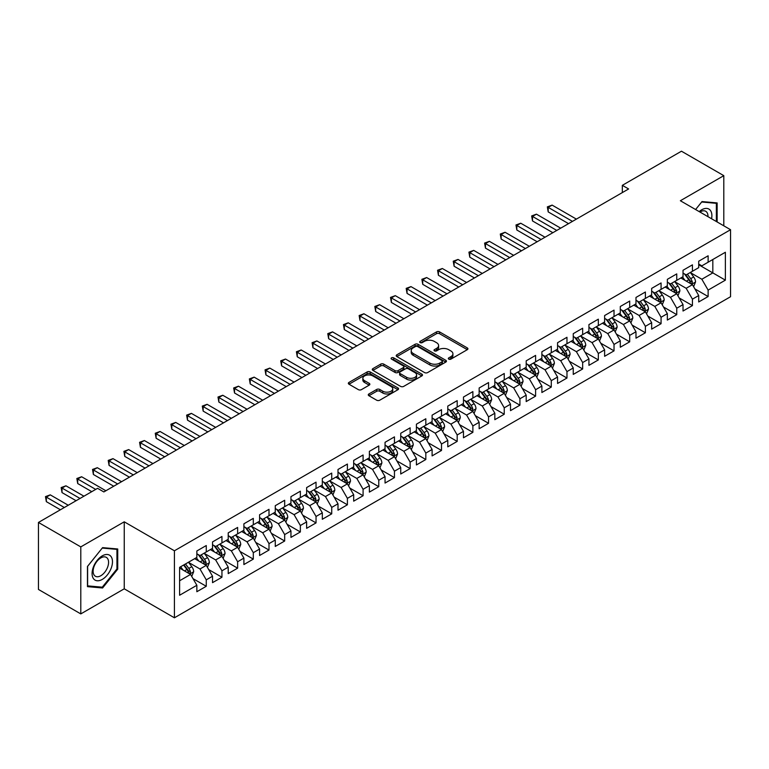 <?xml version="1.0" encoding="UTF-8"?>
<svg xmlns="http://www.w3.org/2000/svg" width="769" height="769" viewBox="0 0 769 769"><rect width="100%" height="100%" fill="white"/><g stroke="black" fill="none" stroke-linecap="round" stroke-linejoin="round"><path stroke-width="1.15" d="M448.769 359.123A1.528 0.884 0 0 0 450.922 359.123L467.283 349.684A2.172 1.259 0 0 0 467.917 348.799A2.172 1.259 0 0 0 467.283 347.905L439.57 331.91A2.172 1.259 0 0 0 436.494 331.91L420.134 341.349A1.528 0.884 0 0 0 419.691 341.974A1.528 0.884 0 0 0 420.134 342.599A1.528 0.884 0 0 0 422.287 342.599L424.401 341.378A6.969 4.018 0 0 1 434.254 341.378L436.571 342.705A6.969 4.018 0 0 1 438.609 345.55A6.969 4.018 0 0 1 436.571 348.395L434.447 349.616A1.528 0.884 0 0 0 434.004 350.241A1.528 0.884 0 0 0 434.447 350.866A1.528 0.884 0 0 0 436.609 350.866L438.724 349.635A6.969 4.018 0 0 1 448.577 349.635L450.884 350.972A6.969 4.018 0 0 1 452.922 353.817A6.969 4.018 0 0 1 450.884 356.662L448.769 357.883A1.528 0.884 0 0 0 448.317 358.508A1.528 0.884 0 0 0 448.769 359.123L448.769 357.883M368.909 393.949A2.172 1.259 0 0 0 368.274 394.833A2.172 1.259 0 0 0 368.909 395.727L376.685 400.207A2.172 1.259 0 0 0 379.761 400.207L397.929 389.72A2.172 1.259 0 0 0 398.563 388.835A2.172 1.259 0 0 0 397.929 387.941L370.216 371.946A2.172 1.259 0 0 0 367.14 371.946L348.972 382.433A2.172 1.259 0 0 0 348.338 383.327A2.172 1.259 0 0 0 348.972 384.212L358.364 389.633A2.172 1.259 0 0 0 361.44 389.633L369.216 385.144A2.172 1.259 0 0 0 369.86 384.26A2.172 1.259 0 0 0 369.216 383.366L364.564 380.684A5.825 3.364 0 0 1 362.853 378.3A5.825 3.364 0 0 1 366.448 375.195A5.825 3.364 0 0 1 372.802 375.926L391.037 386.461A5.825 3.364 0 0 1 392.748 388.835A5.825 3.364 0 0 1 389.152 391.94A5.825 3.364 0 0 1 382.799 391.21L379.761 389.46A2.172 1.259 0 0 0 376.685 389.46L368.909 393.949L368.909 395.727L376.685 391.267L376.685 389.46M80.793 546.894L80.793 613.902L124.242 588.814L124.242 521.815L80.793 546.894L38.45 522.449L97.576 488.315L103.853 491.929L628.609 188.963L622.332 185.339L622.332 192.586M124.242 521.815L174.419 550.787L730.55 229.71L730.55 296.719L174.419 617.795L174.419 550.787M723.802 225.817L723.802 175.659L680.363 200.738L730.55 229.71M723.802 175.659L681.459 151.205L622.332 185.339M424.555 372.571A2.172 1.259 0 0 0 427.641 372.571L445.799 362.084A2.172 1.259 0 0 0 446.443 361.19A2.172 1.259 0 0 0 445.799 360.305L418.096 344.31A2.172 1.259 0 0 0 415.02 344.31L396.852 354.797A2.172 1.259 0 0 0 396.208 355.682A2.172 1.259 0 0 0 396.852 356.576L424.555 372.571M392.152 359.459A1.528 0.884 0 0 1 393.699 359.671L421.835 375.916L403.696 386.394A2.172 1.259 0 0 1 400.62 386.394L372.917 370.389L372.917 368.611A2.172 1.259 0 0 0 372.273 369.505A2.172 1.259 0 0 0 372.917 370.389M372.917 368.611L380.684 364.131A2.172 1.259 0 0 1 383.769 364.131L395.006 370.62A2.172 1.259 0 0 0 398.082 370.62L403.235 367.64A2.172 1.259 0 0 0 403.879 366.746A2.172 1.259 0 0 0 403.235 365.861L391.536 359.104A1.528 0.884 0 0 1 391.094 358.479A1.528 0.884 0 0 1 392.036 357.672A1.528 0.884 0 0 1 393.699 357.864L421.864 374.128A2.172 1.259 0 0 1 422.508 375.012A2.172 1.259 0 0 1 421.864 375.906L421.864 374.128M698.713 264.757L712.825 272.899L712.825 259.499L725.378 252.261L708.124 262.219L708.124 255.789L698.713 261.22L698.713 267.65L692.436 271.274L692.436 264.844L683.026 270.275L683.026 276.705L676.758 280.329L676.758 273.899L667.348 279.33L667.348 285.76L661.071 289.384L661.071 282.954L651.66 288.385L651.66 294.815L645.393 298.439L645.393 292.009L635.982 297.44L635.982 303.87L629.705 307.494L629.705 301.063L620.295 306.495L620.295 312.925L614.027 316.549L614.027 310.118L604.617 315.55L604.617 321.98L598.34 325.604L598.34 319.173L588.929 324.605L588.929 331.035L582.662 334.65L582.662 328.228L573.251 333.659L573.251 340.09L566.974 343.705L566.974 337.283L557.563 342.714L557.563 349.145L551.286 352.76L551.286 346.338L541.885 351.769L541.885 358.2L535.609 361.815L535.609 355.393L526.198 360.824L526.198 367.255L519.921 370.869L519.921 364.448L510.51 369.879L510.51 376.31L504.243 379.924L504.243 373.494L494.832 378.934L494.832 385.356L488.555 388.979L488.555 382.549L479.145 387.989L479.145 394.41L472.877 398.034L472.877 391.604L463.467 397.044L463.467 403.465L457.19 407.089L457.19 400.659L447.779 406.099L447.779 412.52L441.512 416.144L441.512 409.714L432.101 415.154L432.101 421.575L425.824 425.199L425.824 418.769L416.413 424.2L416.413 430.63L410.146 434.254L410.146 427.824L400.736 433.255L400.736 439.685L394.459 443.309L394.459 436.879L385.048 442.31L385.048 448.74L378.771 452.364L378.771 445.933L369.37 451.365L369.37 457.795L363.093 461.419L363.093 454.988L353.682 460.42L353.682 466.85L347.405 470.474L347.405 464.043L337.995 469.474L337.995 475.905L331.727 479.529L331.727 473.098L322.317 478.529L322.317 484.96L316.04 488.584L316.04 482.153L306.629 487.584L306.629 494.015L300.362 497.639L300.362 491.208L290.951 496.639L290.951 503.07L284.674 506.694L284.674 500.263L275.264 505.694L275.264 512.125L268.996 515.749L268.996 509.318L259.586 514.749L259.586 521.18L253.309 524.804L253.309 518.373L243.898 523.804L243.898 530.235L237.631 533.859L237.631 527.428L228.22 532.859L228.22 539.29L221.943 542.914L221.943 536.483L212.532 541.914L212.532 548.345L206.265 551.969L206.265 545.538L196.854 550.969L196.854 557.4L179.6 567.359L179.6 595.244L196.854 585.286L190.577 574.424L179.6 568.08M725.378 252.261L725.378 280.147L708.124 290.105L701.847 279.243L690.475 272.678M694.868 288.884L708.124 296.536L708.124 290.105M708.124 296.536L698.713 301.967L698.713 295.536L692.436 299.16L686.169 288.298L674.798 281.733M679.19 297.939L692.436 305.591L692.436 299.16M692.436 305.591L683.026 311.022L683.026 304.591L676.758 308.215L670.481 297.353L659.11 290.788M663.503 306.994L676.758 314.646L676.758 308.215M676.758 314.646L667.348 320.077L667.348 313.646L661.071 317.27L654.804 306.408L643.432 299.843M647.825 316.049L661.071 323.701L661.071 317.27M661.071 323.701L651.66 329.132L651.66 322.701L645.393 326.325L639.116 315.463L627.744 308.898M632.137 325.104L645.393 332.756L645.393 326.325M645.393 332.756L635.982 338.187L635.982 331.756L629.705 335.38L623.438 324.518L612.066 317.953M616.459 334.159L629.705 341.811L629.705 335.38M629.705 341.811L620.295 347.242L620.295 340.811L614.027 344.435L607.75 333.563L596.379 327.008M600.772 343.214L614.027 350.866L614.027 344.435M614.027 350.866L604.617 356.297L604.617 349.866L598.34 353.49L592.063 342.618L580.701 336.053M585.084 352.269L598.34 359.921L598.34 353.49M598.34 359.921L588.929 365.352L588.929 358.921L582.662 362.545L576.385 351.673L565.013 345.108M569.406 361.324L582.662 368.976L582.662 362.545M582.662 368.976L573.251 374.407L573.251 367.976L566.974 371.6L560.697 360.728L549.326 354.163M553.718 370.379L566.974 378.031L566.974 371.6M566.974 378.031L557.563 383.462L557.563 377.031L551.286 380.655L545.019 369.783L533.648 363.218M538.04 379.434L551.286 387.076L551.286 380.655M551.286 387.076L541.885 392.517L541.885 386.086L535.609 389.71L529.332 378.838L517.96 372.273M522.353 388.489L535.609 396.131L535.609 389.71M535.609 396.131L526.198 401.572L526.198 395.141L519.921 398.765L513.654 387.893L502.282 381.328M506.675 397.535L519.921 405.186L519.921 398.765M519.921 405.186L510.51 410.627L510.51 404.196L504.243 407.82L497.966 396.948L486.594 390.383M490.987 406.59L504.243 414.241L504.243 407.82M504.243 414.241L494.832 419.682L494.832 413.251L488.555 416.875L482.288 406.003L470.916 399.438M475.309 415.644L488.555 423.296L488.555 416.875M488.555 423.296L479.145 428.737L479.145 422.306L472.877 425.93L466.6 415.058L455.229 408.493M459.622 424.699L472.877 432.351L472.877 425.93M472.877 432.351L463.467 437.782L463.467 431.361L457.19 434.975L450.922 424.113L439.551 417.548M443.944 433.754L457.19 441.406L457.19 434.975M457.19 441.406L447.779 446.837L447.779 440.416L441.512 444.03L435.235 433.168L423.863 426.603M428.256 442.809L441.512 450.461L441.512 444.03M441.512 450.461L432.101 455.892L432.101 449.471L425.824 453.085L419.547 442.223L408.185 435.658M412.569 451.864L425.824 459.516L425.824 453.085M425.824 459.516L416.413 464.947L416.413 458.526L410.146 462.14L403.869 451.278L392.498 444.713M396.891 460.919L410.146 468.571L410.146 462.14M410.146 468.571L400.736 474.002L400.736 467.581L394.459 471.195L388.182 460.333L376.82 453.768M381.203 469.974L394.459 477.626L394.459 471.195M394.459 477.626L385.048 483.057L385.048 476.626L378.771 480.25L372.504 469.388L361.132 462.823M365.525 479.029L378.771 486.681L378.771 480.25M378.771 486.681L369.37 492.112L369.37 485.681L363.093 489.305L356.816 478.443L345.444 471.878M349.837 488.084L363.093 495.736L363.093 489.305M363.093 495.736L353.682 501.167L353.682 494.736L347.405 498.36L341.138 487.498L329.766 480.933M334.159 497.139L347.405 504.791L347.405 498.36M347.405 504.791L337.995 510.222L337.995 503.791L331.727 507.415L325.45 496.553L314.079 489.988M318.472 506.194L331.727 513.846L331.727 507.415M331.727 513.846L322.317 519.277L322.317 512.846L316.04 516.47L309.772 505.608L298.401 499.043M302.794 515.249L316.04 522.901L316.04 516.47M316.04 522.901L306.629 528.332L306.629 521.901L300.362 525.525L294.085 514.663L282.713 508.098M287.106 524.304L300.362 531.956L300.362 525.525M300.362 531.956L290.951 537.387L290.951 530.956L284.674 534.58L278.407 523.718L267.035 517.153M271.428 533.359L284.674 541.011L284.674 534.58M284.674 541.011L275.264 546.442L275.264 540.011L268.996 543.635L262.719 532.773L251.348 526.207M255.741 542.414L268.996 550.066L268.996 543.635M268.996 550.066L259.586 555.497L259.586 549.066L253.309 552.69L247.041 541.828L235.67 535.262M240.063 551.469L253.309 559.121L253.309 552.69M253.309 559.121L243.898 564.552L243.898 558.121L237.631 561.745L231.354 550.883L219.982 544.317M224.375 560.524L237.631 568.176L237.631 561.745M237.631 568.176L228.22 573.607L228.22 567.176L221.943 570.8L215.666 559.938L204.304 553.372M208.687 569.579L221.943 577.231L221.943 570.8M221.943 577.231L212.532 582.662L212.532 576.231L206.265 579.855L199.988 568.993L188.616 562.427M193.009 578.634L206.265 586.286L206.265 579.855M206.265 586.286L196.854 591.717L196.854 585.286M196.854 553.776L199.988 555.583L206.265 551.969M179.6 580.758L190.577 574.424M212.532 544.721L215.666 546.528L221.943 542.914M199.988 568.993L206.265 565.369L194.653 558.669M212.532 576.231L206.265 565.369M228.22 535.666L231.354 537.473L237.631 533.859M215.666 559.938L221.943 556.314L210.341 549.614M228.22 567.176L221.943 556.314M243.898 526.611L247.041 528.418L253.309 524.804M231.354 550.883L237.631 547.259L226.019 540.559M243.898 558.121L237.631 547.259M259.586 517.556L262.719 519.373L268.996 515.749M247.041 541.828L253.309 538.204L241.706 531.504M259.586 549.066L253.309 538.204M275.264 508.501L278.407 510.318L284.674 506.694M262.719 532.773L268.996 529.149L257.384 522.449M275.264 540.011L268.996 529.149M290.951 499.446L294.085 501.263L300.362 497.639M278.407 523.718L284.674 520.094L273.072 513.394M290.951 530.956L284.674 520.094M306.629 490.391L309.772 492.208L316.04 488.584M294.085 514.663L300.362 511.039L288.75 504.339M306.629 521.901L300.362 511.039M322.317 481.336L325.45 483.153L331.727 479.529M309.772 505.608L316.04 501.984L304.437 495.284M322.317 512.846L316.04 501.984M337.995 472.281L341.138 474.098L347.405 470.474M325.45 496.553L331.727 492.929L320.115 486.229M337.995 503.791L331.727 492.929M353.682 463.226L356.816 465.043L363.093 461.419M341.138 487.498L347.405 483.874L335.803 477.174M353.682 494.736L347.405 483.874M369.37 454.171L372.504 455.988L378.771 452.364M356.816 478.443L363.093 474.819L351.491 468.119M369.37 485.681L363.093 474.819M385.048 445.116L388.182 446.933L394.459 443.309M372.504 469.388L378.771 465.764L367.169 459.064M385.048 476.626L378.771 465.764M400.736 436.061L403.869 437.878L410.146 434.254M388.182 460.333L394.459 456.709L382.856 450.009M400.736 467.581L394.459 456.709M416.413 427.016L419.547 428.823L425.824 425.199M403.869 451.278L410.146 447.654L398.534 440.954M416.413 458.526L410.146 447.654M432.101 417.961L435.235 419.768L441.512 416.144M419.547 442.223L425.824 438.599L414.222 431.899M432.101 449.471L425.824 438.599M447.779 408.906L450.922 410.713L457.19 407.089M435.235 433.168L441.512 429.544L429.9 422.844M447.779 440.416L441.512 429.544M463.467 399.851L466.6 401.658L472.877 398.034M450.922 424.113L457.19 420.489L445.587 413.789M463.467 431.361L457.19 420.489M479.145 390.796L482.288 392.603L488.555 388.979M466.6 415.058L472.877 411.434L461.265 404.734M479.145 422.306L472.877 411.434M494.832 381.741L497.966 383.548L504.243 379.924M482.288 406.003L488.555 402.379L476.953 395.679M494.832 413.251L488.555 402.379M510.51 372.686L513.654 374.493L519.921 370.869M497.966 396.948L504.243 393.324L492.631 386.624M510.51 404.196L504.243 393.324M526.198 363.631L529.332 365.438L535.609 361.815M513.654 387.893L519.921 384.269L508.319 377.569M526.198 395.141L519.921 384.269M541.885 354.576L545.019 356.383L551.286 352.76M529.332 378.838L535.609 375.214L524.006 368.514M541.885 386.086L535.609 375.214M557.563 345.521L560.697 347.328L566.974 343.705M545.019 369.783L551.286 366.169L539.684 359.459M557.563 377.031L551.286 366.169M573.251 336.466L576.385 338.273L582.662 334.65M560.697 360.728L566.974 357.114L555.372 350.414M573.251 367.976L566.974 357.114M588.929 327.411L592.063 329.219L598.34 325.604M576.385 351.673L582.662 348.059L571.05 341.359M588.929 358.921L582.662 348.059M604.617 318.356L607.75 320.164L614.027 316.549M592.063 342.618L598.34 339.004L586.737 332.304M604.617 349.866L598.34 339.004M620.295 309.301L623.438 311.109L629.705 307.494M607.75 333.563L614.027 329.949L602.415 323.249M620.295 340.811L614.027 329.949M635.982 300.246L639.116 302.054L645.393 298.439M623.438 324.518L629.705 320.894L618.103 314.194M635.982 331.756L629.705 320.894M651.66 291.191L654.804 292.999L661.071 289.384M639.116 315.463L645.393 311.839L633.781 305.139M651.66 322.701L645.393 311.839M667.348 282.136L670.481 283.944L676.758 280.329M654.804 306.408L661.071 302.784L649.469 296.084M667.348 313.646L661.071 302.784M683.026 273.082L686.169 274.898L692.436 271.274M670.481 297.353L676.758 293.729L665.147 287.029M683.026 304.591L676.758 293.729M698.713 264.027L701.847 265.843L708.124 262.219M686.169 288.298L692.436 284.674L680.834 277.974M698.713 295.536L692.436 284.674M38.45 522.449L38.45 589.448L80.793 613.902M124.242 588.814L174.419 617.795M701.847 279.243L712.825 272.899L725.378 280.147M717.141 221.972L717.141 202.92L702.01 201.565L695.599 209.533L701.693 202.007L716.352 203.324L716.352 221.52M117.724 569.166L117.724 548.979L102.594 547.634L87.464 566.455L87.464 586.641L102.594 587.987L117.724 569.166L116.946 568.714M449.375 359.344L450.884 358.469A6.969 4.018 0 0 0 452.922 355.624L452.922 353.817M438.609 345.55L438.609 347.367A6.969 4.018 0 0 1 436.571 350.203L435.062 351.077M467.283 347.905L467.283 349.684L439.57 333.717A2.172 1.259 0 0 0 436.494 333.717L420.739 342.811M445.799 360.305L445.799 362.084L418.096 346.117A2.172 1.259 0 0 0 415.02 346.117L396.881 356.585M441.954 361.815A1.528 0.884 0 0 0 442.406 361.19A1.528 0.884 0 0 0 441.954 360.574L417.634 346.531A1.528 0.884 0 0 0 415.481 346.531L413.241 347.819A6.969 4.018 0 0 0 411.204 350.664A6.969 4.018 0 0 0 413.241 353.509L429.871 363.103A6.969 4.018 0 0 0 439.724 363.103L441.954 361.815L441.954 363.631A1.528 0.884 0 0 0 442.406 363.006L442.406 361.19M411.204 350.664L411.204 352.471A6.969 4.018 0 0 0 413.241 355.316L413.241 353.509M441.954 363.631L439.724 364.919A6.969 4.018 0 0 1 429.871 364.919L413.241 355.316M372.946 370.408L380.684 365.938L380.684 364.131M403.879 366.746L403.879 368.562A2.172 1.259 0 0 1 403.235 369.447L398.082 372.427A2.172 1.259 0 0 1 395.006 372.427L383.769 365.938A2.172 1.259 0 0 0 380.684 365.938M406.666 377.348A5.825 3.364 0 0 0 413.011 378.079A5.825 3.364 0 0 0 416.606 374.974A5.825 3.364 0 0 0 414.904 372.59L408.474 368.88A2.172 1.259 0 0 0 405.398 368.88L400.236 371.86A2.172 1.259 0 0 0 399.601 372.744A2.172 1.259 0 0 0 400.236 373.638L406.666 377.348L406.666 379.155A5.825 3.364 0 0 0 413.011 379.886A5.825 3.364 0 0 0 416.606 376.781L416.606 374.974M399.601 372.744L399.601 374.561A2.172 1.259 0 0 0 400.236 375.445L400.236 373.638M406.666 379.155L400.236 375.445M392.748 388.835L392.748 390.642A5.825 3.364 0 0 1 389.152 393.757A5.825 3.364 0 0 1 382.799 393.026L379.761 391.267A2.172 1.259 0 0 0 376.685 391.267M362.853 378.3L362.853 380.117A5.825 3.364 0 0 0 364.564 382.491L364.564 380.684M369.187 385.163L364.564 382.491M397.929 387.941L397.929 389.72L370.216 373.763A2.172 1.259 0 0 0 367.14 373.763L349.001 384.231L348.972 382.433M100.999 587.064L102.594 587.987M693.6 286.683L695.541 281.935A5.873 3.393 -120 0 0 693.667 276.936L690.341 272.486M685.025 280.397L682.497 277.013M576.385 219.117L552.123 205.112L548.201 207.37L548.201 211.898L568.541 223.644M691.331 284.03L692.369 282.185A5.873 3.393 -120 0 0 690.687 278.657L687.361 274.206M685.458 274.485L689.572 279.974A2.989 1.73 60 0 1 690.11 280.887L692.369 282.185M684.42 273.889L688.803 279.743A5.873 3.393 60 0 1 690.485 283.271L690.61 283.617M548.201 211.898L547.336 206.88L572.463 221.385M547.336 206.88L552.123 205.112M677.922 295.738L679.863 290.99A5.873 3.393 -120 0 0 677.989 285.991L674.653 281.541M669.347 289.452L666.81 286.068M560.697 228.172L536.435 214.167L532.523 216.425L532.523 220.953L552.863 232.699M675.653 293.085L676.691 291.24A5.873 3.393 -120 0 0 675.009 287.712L671.673 283.261M669.77 283.54L673.884 289.029A2.989 1.73 60 0 1 674.432 289.942L676.691 291.24M668.742 282.944L673.125 288.798A5.873 3.393 60 0 1 674.807 292.326L674.922 292.672M532.523 220.953L531.658 215.935L556.775 230.431M531.658 215.935L536.435 214.167M662.234 304.793L664.176 300.045A5.873 3.393 -120 0 0 662.301 295.046L658.975 290.595M653.66 298.507L651.132 295.123M545.019 237.227L520.757 223.221L516.835 225.48L516.835 230.008L537.175 241.754M659.965 302.14L661.004 300.294A5.873 3.393 -120 0 0 659.321 296.767L655.995 292.316M654.092 292.595L658.206 298.084A2.989 1.73 60 0 1 658.745 298.997L661.004 300.294M653.054 291.999L657.437 297.853A5.873 3.393 60 0 1 659.12 301.381L659.244 301.727M516.835 230.008L515.97 224.981L541.097 239.486M515.97 224.981L520.757 223.221M711.575 218.752A14.419 8.324 120 0 0 710.518 210.581A14.419 8.324 120 0 0 699.184 211.6M707.97 216.675A10.92 6.306 120 0 0 706.951 212.417A10.92 6.306 120 0 0 705.721 211.283A10.92 6.306 120 0 0 699.925 212.033M715.381 202.756L716.352 203.324M93.453 578.615A14.419 8.324 120 0 0 107.381 574.885A14.419 8.324 120 0 0 111.111 556.65A14.419 8.324 120 0 0 97.182 560.38A14.419 8.324 120 0 0 93.453 578.615M94.164 575.116A10.92 6.306 120 0 0 95.394 576.26A10.92 6.306 120 0 0 105.545 571.165A10.92 6.306 120 0 0 107.535 558.486A10.92 6.306 120 0 0 106.305 557.352A10.92 6.306 120 0 0 96.154 562.447A10.92 6.306 120 0 0 94.164 575.116M102.277 548.076L116.946 549.383L116.946 568.935L102.277 587.18L87.618 585.872L87.618 566.32L102.248 548.057M115.975 548.826L116.946 549.383M646.546 313.848L648.498 309.1A5.873 3.393 -120 0 0 646.623 304.101L643.288 299.65M637.982 307.562L635.444 304.178M529.332 246.282L505.07 232.276L501.148 234.535L501.148 239.063L521.488 250.809M644.278 311.195L645.326 309.349A5.873 3.393 -120 0 0 643.643 305.822L640.308 301.371M638.405 301.65L642.519 307.139A2.989 1.73 60 0 1 643.067 308.052L645.326 309.349M637.376 301.054L641.759 306.908A5.873 3.393 60 0 1 643.442 310.436L643.557 310.782M501.148 239.063L500.292 234.036L525.41 248.541M500.292 234.036L505.07 232.276M630.868 322.903L632.81 318.155A5.873 3.393 -120 0 0 630.936 313.156L627.6 308.705M622.294 316.617L619.766 313.233M513.654 255.337L489.392 241.331L485.47 243.59L485.47 248.118L505.81 259.864M628.6 320.25L629.638 318.404A5.873 3.393 -120 0 0 627.956 314.877L624.62 310.426M622.727 310.705L626.841 316.194A2.989 1.73 60 0 1 627.379 317.107L629.638 318.404M621.688 310.109L626.072 315.963A5.873 3.393 60 0 1 627.754 319.491L627.879 319.837M485.47 248.118L484.605 243.091L509.732 257.596M484.605 243.091L489.392 241.331M615.181 331.958L617.132 327.209A5.873 3.393 -120 0 0 615.248 322.211L611.922 317.76M606.616 325.672L604.078 322.288M497.966 264.392L473.704 250.386L469.782 252.645L469.782 257.173L490.122 268.919M612.912 329.305L613.96 327.459A5.873 3.393 -120 0 0 612.268 323.922L608.942 319.481M607.039 319.76L611.153 325.249A2.989 1.73 60 0 1 611.701 326.162L613.96 327.459M606.01 319.164L610.394 325.018A5.873 3.393 60 0 1 612.076 328.546L612.191 328.892M469.782 257.173L468.927 252.145L494.044 266.651M468.927 252.145L473.704 250.386M599.503 341.013L601.445 336.264A5.873 3.393 -120 0 0 599.57 331.256L596.235 326.815M590.928 334.717L588.4 331.343M482.288 273.447L458.026 259.441L454.104 261.7L454.104 266.228L474.444 277.974M597.234 338.36L598.272 336.514A5.873 3.393 -120 0 0 596.59 332.977L593.255 328.536M591.361 328.815L595.475 334.304A2.989 1.73 60 0 1 596.013 335.217L598.272 336.514M590.323 328.219L594.706 334.063A5.873 3.393 60 0 1 596.388 337.601L596.513 337.947M454.104 266.228L453.239 261.2L478.366 275.706M453.239 261.2L458.026 259.441M583.815 350.068L585.767 345.319A5.873 3.393 -120 0 0 583.882 340.311L580.557 335.87M575.241 343.772L572.713 340.398M466.6 282.502L442.338 268.496L438.417 270.755L438.417 275.283L458.757 287.029M581.547 347.415L582.585 345.569A5.873 3.393 -120 0 0 580.903 342.032L577.577 337.591M575.673 337.87L579.788 343.358A2.989 1.73 60 0 1 580.335 344.272L582.585 345.569M574.635 337.264L579.028 343.118A5.873 3.393 60 0 1 580.71 346.656L580.826 347.002M438.417 275.283L437.561 270.255L462.678 284.761M437.561 270.255L442.338 268.496M568.137 359.123L570.079 354.374A5.873 3.393 -120 0 0 568.204 349.366L564.869 344.925M559.563 352.827L557.025 349.453M450.922 291.557L426.66 277.551L422.739 279.81L422.739 284.338L443.079 296.084M565.869 356.47L566.907 354.624A5.873 3.393 -120 0 0 565.225 351.087L561.889 346.646M559.986 346.925L564.11 352.413A2.989 1.73 60 0 1 564.648 353.327L566.907 354.624M558.957 346.319L563.341 352.173A5.873 3.393 60 0 1 565.023 355.711L565.138 356.057M422.739 284.338L421.873 279.31L447 293.816M421.873 279.31L426.66 277.551M552.45 368.178L554.391 363.429A5.873 3.393 -120 0 0 552.517 358.421L549.191 353.98M543.875 361.882L541.347 358.508M435.235 300.612L410.973 286.606L407.051 288.865L407.051 293.393L427.391 305.139M550.181 365.525L551.219 363.679A5.873 3.393 -120 0 0 549.537 360.142L546.211 355.701M544.308 355.98L548.422 361.468A2.989 1.73 60 0 1 548.97 362.382L551.219 363.679M543.27 355.374L547.663 361.228A5.873 3.393 60 0 1 549.345 364.766L549.46 365.112M407.051 293.393L406.186 288.365L431.313 302.871M406.186 288.365L410.973 286.606M536.772 377.233L538.713 372.484A5.873 3.393 -120 0 0 536.839 367.476L533.503 363.035M528.197 370.937L525.66 367.563M419.547 309.667L395.295 295.652L391.373 297.92L391.373 302.448L411.713 314.194M534.503 374.58L535.541 372.734A5.873 3.393 -120 0 0 533.859 369.197L530.523 364.756M528.62 365.025L532.734 370.523A2.989 1.73 60 0 1 533.282 371.437L535.541 372.734M527.592 364.429L531.975 370.283A5.873 3.393 60 0 1 533.657 373.821L533.773 374.157M391.373 302.448L390.508 297.42L415.635 311.926M390.508 297.42L395.295 295.652M521.084 386.288L523.026 381.539A5.873 3.393 -120 0 0 521.151 376.531L517.825 372.09M512.51 379.992L509.982 376.618M403.869 318.722L379.607 304.707L375.685 306.975L375.685 311.503L396.025 323.249M518.815 383.635L519.854 381.789A5.873 3.393 -120 0 0 518.171 378.252L514.846 373.811M512.942 374.08L517.056 379.578A2.989 1.73 60 0 1 517.595 380.482L519.854 381.789M511.904 373.484L516.287 379.338A5.873 3.393 60 0 1 517.97 382.875L518.095 383.212M375.685 311.503L374.82 306.475L399.947 320.981M374.82 306.475L379.607 304.707M505.406 395.343L507.348 390.594A5.873 3.393 -120 0 0 505.473 385.586L502.138 381.145M496.832 389.047L494.294 385.673M388.182 327.777L363.92 313.762L360.007 316.03L360.007 320.558L380.347 332.304M503.137 392.69L504.176 390.844A5.873 3.393 -120 0 0 502.493 387.307L499.158 382.866M497.255 383.135L501.369 388.633A2.989 1.73 60 0 1 501.917 389.537L504.176 390.844M496.226 382.539L500.609 388.393A5.873 3.393 60 0 1 502.292 391.93L502.407 392.267M360.007 320.558L359.142 315.53L384.26 330.036M359.142 315.53L363.92 313.762M489.718 404.398L491.66 399.649A5.873 3.393 -120 0 0 489.786 394.641L486.46 390.2M481.144 398.102L478.616 394.728M372.504 336.832L348.242 322.817L344.32 325.085L344.32 329.613L364.66 341.359M487.45 401.745L488.488 399.899A5.873 3.393 -120 0 0 486.806 396.362L483.48 391.921M481.577 392.19L485.691 397.688A2.989 1.73 60 0 1 486.229 398.592L488.488 399.899M480.538 391.594L484.922 397.448A5.873 3.393 60 0 1 486.604 400.985L486.729 401.322M344.32 329.613L343.455 324.585L368.582 339.091M343.455 324.585L348.242 322.817M474.031 413.443L475.982 408.704A5.873 3.393 -120 0 0 474.108 403.696L470.772 399.255M465.466 407.157L462.928 403.773M356.816 345.887L332.554 331.872L328.632 334.14L328.632 338.668L348.972 350.414M471.772 410.8L472.81 408.954A5.873 3.393 -120 0 0 471.128 405.417L467.792 400.966M465.889 401.245L470.003 406.743A2.989 1.73 60 0 1 470.551 407.647L472.81 408.954M464.861 400.649L469.244 406.503A5.873 3.393 60 0 1 470.926 410.04L471.041 410.377M328.632 338.668L327.777 333.64L352.894 348.146M327.777 333.64L332.554 331.872M458.353 422.498L460.295 417.759A5.873 3.393 -120 0 0 458.42 412.751L455.085 408.301M449.778 416.212L447.25 412.828M341.138 354.932L316.876 340.927L312.954 343.195L312.954 347.723L333.294 359.459M456.084 419.855L457.122 418.009A5.873 3.393 -120 0 0 455.44 414.472L452.105 410.021M450.211 410.3L454.325 415.798A2.989 1.73 60 0 1 454.863 416.702L457.122 418.009M449.173 409.704L453.556 415.558A5.873 3.393 60 0 1 455.238 419.095L455.363 419.432M312.954 347.723L312.089 342.695L337.216 357.201M312.089 342.695L316.876 340.927M442.665 431.553L444.617 426.814A5.873 3.393 -120 0 0 442.742 421.806L439.407 417.356M434.101 425.267L431.563 421.883M325.45 363.987L301.188 349.982L297.267 352.25L297.267 356.778L317.607 368.514M440.397 428.91L441.444 427.064A5.873 3.393 -120 0 0 439.762 423.527L436.427 419.076M434.523 419.355L438.638 424.853A2.989 1.73 60 0 1 439.186 425.757L441.444 427.064M433.495 418.759L437.878 424.613A5.873 3.393 60 0 1 439.56 428.15L439.676 428.487M297.267 356.778L296.411 351.75L321.529 366.255M296.411 351.75L301.188 349.982M426.987 440.608L428.929 435.869A5.873 3.393 -120 0 0 427.055 430.861L423.719 426.411M418.413 434.322L415.885 430.938M309.772 373.042L285.51 359.036L281.589 361.305L281.589 365.833L301.929 377.569M424.719 437.965L425.757 436.119A5.873 3.393 -120 0 0 424.075 432.582L420.739 428.131M418.845 428.41L422.96 433.908A2.989 1.73 60 0 1 423.498 434.812L425.757 436.119M417.807 427.814L422.191 433.668A5.873 3.393 60 0 1 423.873 437.205L423.998 437.542M281.589 365.833L280.723 360.805L305.851 375.31M280.723 360.805L285.51 359.036M411.3 449.663L413.251 444.924A5.873 3.393 -120 0 0 411.367 439.916L408.041 435.465M402.735 443.377L400.197 439.993M294.085 382.097L269.823 368.091L265.901 370.36L265.901 374.888L286.241 386.624M409.031 447.02L410.069 445.174A5.873 3.393 -120 0 0 408.387 441.637L405.061 437.186M403.158 437.465L407.272 442.963A2.989 1.73 60 0 1 407.82 443.867L410.069 445.174M402.12 436.869L406.513 442.723A5.873 3.393 60 0 1 408.195 446.26L408.31 446.597M265.901 374.888L265.045 369.86L290.163 384.365M265.045 369.86L269.823 368.091M395.622 458.718L397.563 453.979A5.873 3.393 -120 0 0 395.689 448.971L392.353 444.52M387.047 452.432L384.519 449.048M278.407 391.152L254.145 377.146L250.223 379.415L250.223 383.942L270.563 395.679M393.353 456.075L394.391 454.229A5.873 3.393 -120 0 0 392.709 450.692L389.374 446.241M387.47 446.52L391.594 452.018A2.989 1.73 60 0 1 392.132 452.922L394.391 454.229M386.442 445.924L390.825 451.778A5.873 3.393 60 0 1 392.507 455.315L392.623 455.652M250.223 383.942L249.358 378.915L274.485 393.42M249.358 378.915L254.145 377.146M379.934 467.773L381.876 463.034A5.873 3.393 -120 0 0 380.001 458.026L376.675 453.575M371.36 461.487L368.832 458.103M262.719 400.207L238.457 386.201L234.535 388.47L234.535 392.997L254.875 404.734M377.666 465.13L378.704 463.284A5.873 3.393 -120 0 0 377.021 459.747L373.696 455.296M371.792 455.575L375.906 461.073A2.989 1.73 60 0 1 376.454 461.977L378.704 463.284M370.754 454.979L375.147 460.833A5.873 3.393 60 0 1 376.829 464.37L376.945 464.707M234.535 392.997L233.67 387.97L258.797 402.475M233.67 387.97L238.457 386.201M364.256 476.828L366.198 472.089A5.873 3.393 -120 0 0 364.323 467.081L360.988 462.63M355.682 470.541L353.144 467.158M247.032 409.262L222.779 395.256L218.857 397.525L218.857 402.052L239.197 413.789M361.988 474.185L363.026 472.339A5.873 3.393 -120 0 0 361.343 468.802L358.008 464.351M356.105 464.63L360.219 470.119A2.989 1.73 60 0 1 360.767 471.032L363.026 472.339M355.076 464.034L359.459 469.888A5.873 3.393 60 0 1 361.142 473.425L361.257 473.762M218.857 402.052L217.992 397.025L243.119 411.53M217.992 397.025L222.779 395.256M348.568 485.883L350.51 481.144A5.873 3.393 -120 0 0 348.636 476.136L345.31 471.685M339.994 479.596L337.466 476.213M231.354 418.317L207.092 404.311L203.17 406.58L203.17 411.107L223.51 422.844M346.3 483.24L347.338 481.394A5.873 3.393 -120 0 0 345.656 477.857L342.33 473.406M340.427 473.685L344.541 479.174A2.989 1.73 60 0 1 345.089 480.087L347.338 481.394M339.389 473.089L343.772 478.943A5.873 3.393 60 0 1 345.454 482.48L345.579 482.817M203.17 411.107L202.305 406.08L227.432 420.585M202.305 406.08L207.092 404.311M332.89 494.938L334.832 490.199A5.873 3.393 -120 0 0 332.958 485.191L329.622 480.74M324.316 488.651L321.778 485.268M215.666 427.372L191.404 413.366L187.492 415.625L187.492 420.153L207.832 431.899M330.622 492.285L331.66 490.449A5.873 3.393 -120 0 0 329.978 486.912L326.642 482.461M324.739 482.74L328.853 488.228A2.989 1.73 60 0 1 329.401 489.142L331.66 490.449M323.711 482.144L328.094 487.998A5.873 3.393 60 0 1 329.776 491.535L329.891 491.872M187.492 420.153L186.627 415.135L211.744 429.64M186.627 415.135L191.404 413.366M317.203 503.993L319.145 499.244A5.873 3.393 -120 0 0 317.27 494.246L313.944 489.795M308.629 497.706L306.1 494.323M199.988 436.427L175.726 422.421L171.804 424.68L171.804 429.208L192.144 440.954M314.934 501.34L315.972 499.504A5.873 3.393 -120 0 0 314.29 495.967L310.964 491.516M309.061 491.795L313.175 497.283A2.989 1.73 60 0 1 313.714 498.197L315.972 499.504M308.023 491.199L312.406 497.053A5.873 3.393 60 0 1 314.088 500.59L314.213 500.927M171.804 429.208L170.939 424.19L196.066 438.695M170.939 424.19L175.726 422.421M301.525 513.048L303.467 508.299A5.873 3.393 -120 0 0 301.592 503.301L298.257 498.85M292.951 506.761L290.413 503.378M184.3 445.482L160.039 431.476L156.117 433.735L156.117 438.263L176.466 450.009M299.256 510.395L300.294 508.559A5.873 3.393 -120 0 0 298.612 505.022L295.277 500.571M293.373 500.85L297.488 506.338A2.989 1.73 60 0 1 298.036 507.252L300.294 508.559M292.345 500.254L296.728 506.108A5.873 3.393 60 0 1 298.41 509.645L298.526 509.982M156.117 438.263L155.261 433.245L180.379 447.75M155.261 433.245L160.039 431.476M285.837 522.103L287.779 517.354A5.873 3.393 -120 0 0 285.905 512.356L282.569 507.905M277.263 515.816L274.735 512.433M168.622 454.537L144.361 440.531L140.439 442.79L140.439 447.318L160.779 459.064M283.569 519.45L284.607 517.604A5.873 3.393 -120 0 0 282.925 514.077L279.589 509.626M277.696 509.905L281.81 515.393A2.989 1.73 60 0 1 282.348 516.307L284.607 517.604M276.657 509.309L281.041 515.163A5.873 3.393 60 0 1 282.723 518.7L282.848 519.037M140.439 447.318L139.573 442.3L164.701 456.805M139.573 442.3L144.361 440.531M270.15 531.158L272.101 526.409A5.873 3.393 -120 0 0 270.227 521.411L266.891 516.96M261.585 524.871L259.047 521.488M152.935 463.592L128.673 449.586L124.751 451.845L124.751 456.373L145.091 468.119M267.881 528.505L268.929 526.659A5.873 3.393 -120 0 0 267.247 523.131L263.911 518.681M262.008 518.96L266.122 524.448A2.989 1.73 60 0 1 266.67 525.362L268.929 526.659M260.979 518.364L265.363 524.218A5.873 3.393 60 0 1 267.045 527.745L267.16 528.092M124.751 456.373L123.896 451.355L149.013 465.86M123.896 451.355L128.673 449.586M254.472 540.213L256.413 535.464A5.873 3.393 -120 0 0 254.539 530.466L251.203 526.015M245.897 533.926L243.369 530.543M137.257 472.647L112.995 458.641L109.073 460.9L109.073 465.428L129.413 477.174M252.203 537.56L253.241 535.714A5.873 3.393 -120 0 0 251.559 532.186L248.224 527.736M246.33 528.015L250.444 533.503A2.989 1.73 60 0 1 250.982 534.417L253.241 535.714M245.292 527.419L249.675 533.273A5.873 3.393 60 0 1 251.357 536.8L251.482 537.146M109.073 465.428L108.208 460.41L133.335 474.906M108.208 460.41L112.995 458.641M238.784 549.268L240.735 544.519A5.873 3.393 -120 0 0 238.851 539.521L235.525 535.07M230.219 542.981L227.682 539.598M121.569 481.702L97.307 467.696L93.385 469.955L93.385 474.483L113.725 486.229M236.516 546.615L237.554 544.769A5.873 3.393 -120 0 0 235.872 541.241L232.546 536.791M230.642 537.07L234.756 542.558A2.989 1.73 60 0 1 235.304 543.472L237.554 544.769M229.604 536.474L233.997 542.328A5.873 3.393 60 0 1 235.679 545.855L235.795 546.201M93.385 474.483L92.53 469.455L117.647 483.961M92.53 469.455L97.307 467.696M223.106 558.323L225.048 553.574A5.873 3.393 -120 0 0 223.173 548.576L219.838 544.125M214.532 552.036L212.004 548.653M105.891 490.757L81.629 476.751L77.707 479.01L77.707 483.538L91.771 491.66M220.838 555.67L221.876 553.824A5.873 3.393 -120 0 0 220.194 550.296L216.858 545.846M214.955 546.125L219.078 551.613A2.989 1.73 60 0 1 219.617 552.526L221.876 553.824M213.926 545.529L218.309 551.383A5.873 3.393 60 0 1 219.992 554.91L220.117 555.256M77.707 483.538L76.842 478.51L95.692 489.401M76.842 478.51L81.629 476.751M207.419 567.378L209.36 562.629A5.873 3.393 -120 0 0 207.486 557.631L204.16 553.18M198.844 561.091L196.316 557.708M83.927 496.188L65.942 485.806L62.02 488.065L62.02 492.593L76.093 500.715M205.15 564.725L206.188 562.879A5.873 3.393 -120 0 0 204.506 559.351L201.18 554.901M199.277 555.18L203.391 560.668A2.989 1.73 60 0 1 203.939 561.581L206.188 562.879M198.239 554.584L202.632 560.438A5.873 3.393 60 0 1 204.314 563.965L204.429 564.311M62.02 492.593L61.155 487.565L80.014 498.456M61.155 487.565L65.942 485.806M191.741 576.433L193.682 571.684A5.873 3.393 -120 0 0 191.808 566.686L188.472 562.235M183.166 570.146L180.628 566.763M68.249 505.243L50.264 494.861L46.342 497.12L46.342 501.648L60.405 509.77M189.472 573.78L190.51 571.934A5.873 3.393 -120 0 0 188.828 568.397L185.492 563.956M184.022 564.802L187.703 569.723A2.989 1.73 60 0 1 188.251 570.636L190.51 571.934M183.608 565.042L186.944 569.493A5.873 3.393 60 0 1 188.626 573.02L188.741 573.366M46.342 501.648L45.477 496.62L64.327 507.511M45.477 496.62L50.264 494.861M450.884 358.469L450.884 356.662M434.447 350.866L434.447 349.616M436.571 350.203L436.571 348.395M420.134 342.599L420.134 341.349M436.494 333.717L436.494 331.91M439.57 333.717L439.57 331.91M396.852 356.576L396.852 354.797M415.02 346.117L415.02 344.31M418.096 346.117L418.096 344.31M429.871 364.919L429.871 363.103M439.724 364.919L439.724 363.103M383.769 365.938L383.769 364.131M395.006 372.427L395.006 370.62M398.082 372.427L398.082 370.62M403.235 369.447L403.235 367.64M393.699 359.671L393.699 357.864M379.761 391.267L379.761 389.46M382.799 393.026L382.799 391.21M369.216 385.144L369.216 383.366M367.14 373.763L367.14 371.946M370.216 373.763L370.216 371.946M691.706 284.251L695.503 282.05M690.687 278.657L693.667 276.936M686.352 281.156L688.803 279.743M676.018 293.306L679.825 291.105M675.009 287.712L677.989 285.991M670.664 290.211L673.125 288.798M660.34 302.361L664.137 300.16M659.321 296.767L662.301 295.046M654.986 299.266L657.437 297.853M644.653 311.407L648.459 309.215M643.643 305.822L646.623 304.101M639.299 308.321L641.759 306.908M628.975 320.462L632.772 318.27M627.956 314.877L630.936 313.156M623.621 317.376L626.072 315.963M613.287 329.517L617.094 327.325M612.268 323.922L615.248 322.211M607.933 326.431L610.394 325.018M597.6 338.571L601.406 336.38M596.59 332.977L599.57 331.256M592.255 335.486L594.706 334.063M581.922 347.626L585.728 345.435M580.903 342.032L583.882 340.311M576.567 344.541L579.028 343.118M566.234 356.681L570.04 354.49M565.225 351.087L568.204 349.366M560.889 353.596L563.341 352.173M550.556 365.736L554.353 363.545M549.537 360.142L552.517 358.421M545.202 362.651L547.663 361.228M534.868 374.791L538.675 372.6M533.859 369.197L536.839 367.476M529.524 371.706L531.975 370.283M519.19 383.846L522.987 381.655M518.171 378.252L521.151 376.531M513.836 380.761L516.287 379.338M503.503 392.901L507.309 390.71M502.493 387.307L505.473 385.586M498.149 389.816L500.609 388.393M487.825 401.956L491.622 399.765M486.806 396.362L489.786 394.641M482.471 398.871L484.922 397.448M472.137 411.011L475.944 408.82M471.128 405.417L474.108 403.696M466.783 407.926L469.244 406.503M456.459 420.066L460.256 417.875M455.44 414.472L458.42 412.751M451.105 416.981L453.556 415.558M440.772 429.121L444.578 426.93M439.762 423.527L442.742 421.806M435.417 426.036L437.878 424.613M425.084 438.176L428.891 435.985M424.075 432.582L427.055 430.861M419.739 435.091L422.191 433.668M409.406 447.231L413.213 445.04M408.387 441.637L411.367 439.916M404.052 444.146L406.513 442.723M393.718 456.286L397.525 454.085M392.709 450.692L395.689 448.971M388.374 453.191L390.825 451.778M378.04 465.341L381.837 463.14M377.021 459.747L380.001 458.026M372.686 462.246L375.147 460.833M362.353 474.396L366.159 472.195M361.343 468.802L364.323 467.081M357.008 471.301L359.459 469.888M346.675 483.451L350.472 481.25M345.656 477.857L348.636 476.136M341.321 480.356L343.772 478.943M330.987 492.506L334.794 490.305M329.978 486.912L332.958 485.191M325.633 489.411L328.094 487.998M315.309 501.561L319.106 499.36M314.29 495.967L317.27 494.246M309.955 498.466L312.406 497.053M299.622 510.616L303.428 508.415M298.612 505.022L301.592 503.301M294.267 507.521L296.728 506.108M283.944 519.671L287.741 517.47M282.925 514.077L285.905 512.356M278.589 516.576L281.041 515.163M268.256 528.726L272.063 526.525M267.247 523.131L270.227 521.411M262.902 525.631L265.363 524.218M252.568 537.781L256.375 535.58M251.559 532.186L254.539 530.466M247.224 534.686L249.675 533.273M236.89 546.836L240.697 544.635M235.872 541.241L238.851 539.521M231.536 543.741L233.997 542.328M221.203 555.881L225.009 553.69M220.194 550.296L223.173 548.576M215.858 552.796L218.309 551.383M205.525 564.936L209.322 562.745M204.506 559.351L207.486 557.631M200.171 561.851L202.632 560.438M189.837 573.991L193.644 571.8M188.828 568.397L191.808 566.686M184.493 570.906L186.944 569.493"/></g></svg>
